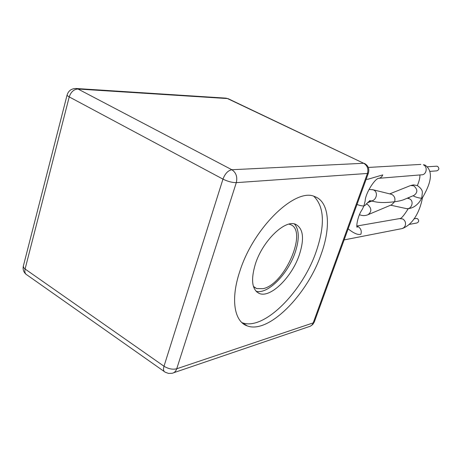<?xml version="1.0" encoding="UTF-8"?>
<svg xmlns="http://www.w3.org/2000/svg" width="462" height="462" viewBox="0 0 462 462"><rect width="100%" height="100%" fill="white"/><g stroke="black" fill="none" stroke-linecap="round" stroke-linejoin="round"><path stroke-width="0.69" d="M378.176 178.407C374.255 179.701 365.442 193.335 365.142 201.016L363.929 205.89L365.09 205.371C370.074 199.832 369.64 201.519 370.137 200.814M370.53 200.791L375.3 201.83C379.903 202.789 386.342 202.76 394.623 201.75C398.862 201.178 402.044 200.427 404.175 199.497L414.05 195.345C417.862 192.463 417.746 189.276 413.704 185.788L410.603 185.528L413.398 184.898L417.284 185.522C420.761 187.907 422.453 190.252 422.355 192.556L421.742 198.094C420.108 198.285 417.619 197.73 414.27 196.431L413.103 195.744M357.005 226.992L357.195 227.368C355.988 227.137 357.594 215.95 362.237 209.436L363.929 205.89C362.341 206.092 360.042 205.619 357.028 204.464M348.152 228.829C353.8 233.385 358.062 235.175 360.926 234.194C361.781 230.96 360.88 228.471 358.212 226.721L356.866 226.259M406.641 208.668C411.665 208.801 416.06 206.364 419.831 201.351L421.742 198.094L422.435 197.776C428.765 186.81 435.4 172.159 424.89 164.992L423.308 164.772C428.049 166.655 426.536 175.098 421.517 174.815L378.875 178.303M253.419 286.417L256.595 288.548L263.034 288.675C285.048 284.436 308.345 229.799 290.055 224.457L288.952 224.139M436.44 166.205L437.566 166.366C439.501 168.359 439.223 169.86 436.734 170.871L429.926 171.379M368.532 214.495L391.62 204.782L394.623 201.75C395.466 198.579 394.588 196.171 391.995 194.525L390.673 194.115M366.123 179.343L368.22 179.169L382.767 174.884C381.837 177.102 380.284 178.263 378.101 178.367M416.025 218.474L417.423 218.613C419.253 220.455 419.074 221.91 416.874 222.984L409.216 224.434M299.341 254.799C304.55 238.583 303.297 228.413 295.576 224.289C285.042 219.346 262.757 240.685 255.417 263.871C250.612 280.024 251.952 289.911 259.436 293.526C270.703 298.221 292.024 276.9 299.341 254.799M256.04 291.245C267.608 294.791 288.069 273.931 295.166 252.46C299.549 239.177 299.295 229.672 294.404 223.949M321.229 254.025C331.139 226.807 329.302 201.634 314.714 196.587C295.796 187.272 253.569 227.316 239.795 271.408C230.376 299.382 234.292 321.656 247.216 325.883C268.682 334.297 307.542 294.352 321.229 254.025M241.869 322.586L242.152 322.695C263.796 331.242 302.714 291.539 316.274 251.299C325.161 225.052 324.341 206.716 313.825 196.292M363.49 186.596L322.961 298.169M369.6 200.589C375.421 202.812 379.331 192.469 373.591 189.992L372.205 189.564M420.853 164.403L368.289 167.446M359.725 214.79C362.474 215.887 365.223 215.864 367.966 214.732C371.922 211.677 371.754 208.235 367.469 204.4L366.285 203.985M390.661 205.18L405.763 208.477C411.197 210.533 414.801 201.114 409.447 198.822L408.16 198.423M399.642 218.618L402.691 218.942C405.191 220.524 406.029 222.794 405.214 225.745L404.013 227.552L402.206 228.563L344.155 239.905M228.546 98.88L226.034 98.146L76.438 88.519C71.754 88.398 68.665 90.477 67.163 94.756C66.892 95.293 67.579 96.009 69.225 96.91L25.087 269.011L163.998 366.233L222.967 179.129L69.225 96.91C70.934 91.898 73.862 89.264 78.014 89.022L231.849 169.733L363.692 163.277L227.466 98.562L78.014 89.022L75.935 88.485M364.333 163.363C368.191 165.535 369.554 168.757 368.416 173.031L367.44 173.458L236.301 182.64L176.732 368.78L313.201 322.892L367.44 173.458C368.624 168.93 367.377 165.535 363.692 163.277L228.222 98.724L225.543 98.111M231.849 169.733C228.043 170.461 225.081 173.591 222.967 179.129C227.789 181.485 232.236 182.652 236.301 182.64C237.601 176.917 236.117 172.615 231.849 169.733M368.416 173.031L314.322 321.956L313.201 322.892C312.393 324.965 311.013 326.212 309.072 326.634L173.648 372.753M164.253 371.535L27.091 275.005C25.104 273.972 24.44 271.974 25.087 269.011L23.678 267.665L23.325 266.164L67.094 95.016M176.732 368.78C172.621 369.744 168.376 368.895 163.998 366.233C163.092 369.415 163.49 371.402 165.2 372.199L168.555 373.423L172.153 373.261C174.324 372.817 175.855 371.321 176.732 368.78M389.714 193.878L410.083 185.736M417.382 185.557C419.161 181.243 420.016 177.708 419.941 174.942M407.253 198.204L408.974 198.625L408.113 198.377L409.707 197.17M402.315 228.528C414.293 224.006 420.443 209.067 422.464 197.736M256.595 288.548L254.019 287.006M242.152 322.695L247.216 325.883M310.343 326.212L312.768 324.497L314.322 321.956M23.279 266.43C22.73 269.49 23.614 272.078 25.941 274.191M256.658 291.857L259.436 293.526M356.843 226.022L400.352 218.451C401.674 218.168 404.29 214.94 408.212 208.766M416.383 218.41L413.969 218.844M371.754 201.057L367.515 202.754M391.505 194.317L373.082 189.778L369.005 189.46M436.752 166.181L427.512 166.776"/></g></svg>
